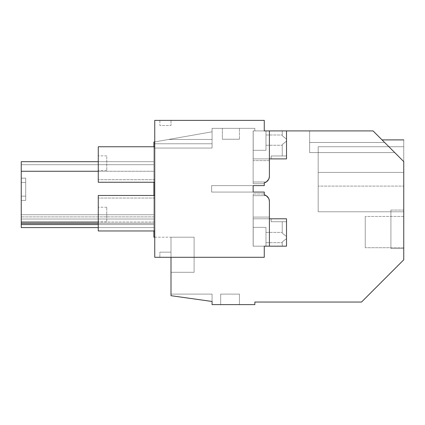 <?xml version="1.0" encoding="UTF-8"?>
<svg xmlns="http://www.w3.org/2000/svg" width="425" height="425" viewBox="0 0 425 425"><rect width="100%" height="100%" fill="white"/><g stroke="black" fill="none" stroke-linecap="round" stroke-linejoin="round"><path stroke-width="0.32" stroke-dasharray="2.12 1.59" d="M390.915 210.062L390.915 248.567L390.915 210.062L390.915 248.567L390.915 210.062L390.915 248.567L390.915 210.062L390.915 248.567L390.915 210.062L403.75 210.062L403.75 248.567L390.915 248.567L403.75 248.567L403.75 210.062L403.75 248.567L403.75 210.062L403.75 248.567L403.75 210.062L403.75 248.567L403.75 210.062L390.915 210.062M268.526 198.103L269.402 201.455L269.402 246.171L269.402 217.079L269.402 246.171L269.402 218.79L269.402 246.171L264.27 246.171L269.402 246.171L264.27 246.171L264.27 257.295L170.999 257.295L170.999 237.208L170.999 295.694L212.07 301.468L170.999 295.694L212.07 301.468L170.999 295.694L212.07 301.468L170.999 295.694L212.07 301.468L212.07 294.116L212.07 301.468L212.07 294.116L212.07 301.468L212.07 294.116L212.07 301.468L212.07 294.116L212.07 301.468L170.999 295.694L170.999 294.116L170.999 295.694L170.999 294.116L170.999 295.694L170.999 294.116L170.999 295.694L170.999 294.116L212.07 294.116L212.07 301.468L170.999 295.694L212.07 301.468L170.999 295.694L170.999 294.116L170.999 295.694L170.999 294.116L212.07 294.116L212.07 304.619L254.857 304.619L254.857 302.047L361.516 302.047L403.75 259.813L403.75 161.59L394.729 152.575L403.75 161.59L394.729 152.575L403.75 161.59L403.75 139.894L403.75 161.59C403.75 133.184 403.75 133.184 403.75 161.59C403.75 133.184 403.75 133.184 403.75 161.59C403.75 133.184 403.75 133.184 403.75 161.59C403.75 133.184 403.75 133.184 403.75 161.59C403.75 133.184 403.75 133.184 403.75 161.59C403.75 133.184 403.75 133.184 403.75 161.59C403.75 133.184 403.75 133.184 403.75 161.59L403.256 161.096M170.999 257.295L170.999 252.163L159.874 252.163L159.874 257.295L159.874 252.163L170.999 252.163L170.999 257.295L170.999 252.163L159.874 252.163L170.999 252.163L170.999 257.295L154.742 257.295L154.742 237.208L170.999 237.208L170.999 272.292L170.999 237.208L170.999 272.292L170.999 237.208L170.999 272.292L194.103 272.292L194.103 237.208L194.103 272.292L194.103 237.208L194.103 272.292L194.103 237.208L194.103 272.292L194.103 237.208L194.103 272.292L170.999 272.292L170.999 237.208L194.103 237.208L170.999 237.208L170.999 272.292L170.999 237.208L153.882 237.208L153.882 142.056L168.592 139.464L212.07 139.464L212.07 148.043L212.07 143.767L212.07 148.043L212.07 143.767L212.07 148.043L212.07 143.767L212.07 148.043L212.07 143.767L212.07 148.043L212.07 143.767L153.882 143.767L212.07 143.767L212.07 131.798L168.592 139.464L212.07 139.464L212.07 131.798L168.592 139.464L212.07 139.464L212.07 131.798L168.592 139.464L212.07 139.464L212.07 131.798L153.882 142.056L168.592 139.464L212.07 139.464L212.07 128.339L254.857 128.339L254.857 130.911L264.27 130.911L253.146 130.911L253.146 158.892L253.146 130.911L253.146 158.892L253.146 130.911L264.27 130.911L264.27 120.381L154.742 120.381L154.742 141.907L212.07 131.798L212.07 128.339L254.857 128.339L254.857 130.911L373.065 130.911L309.623 130.911L309.623 152.575L394.729 152.575L403.75 161.59L373.065 130.911L309.623 130.911L309.623 142.465L384.625 142.465C381.22 139.065 381.22 139.065 384.625 142.465C381.22 139.065 381.22 139.065 384.625 142.465C381.22 139.065 381.22 139.065 384.625 142.465C381.22 139.065 381.22 139.065 384.625 142.465C381.22 139.065 381.22 139.065 384.625 142.465C381.22 139.065 381.22 139.065 384.625 142.465C381.22 139.065 381.22 139.065 384.625 142.465C381.22 139.065 381.22 139.065 384.625 142.465C381.22 139.065 381.22 139.065 384.625 142.465L373.065 130.911L309.623 130.911L309.623 152.575L309.623 130.911L309.623 152.575L394.729 152.575L373.065 130.911L309.623 130.911L309.623 142.465L384.625 142.465L373.065 130.911L309.623 130.911L309.623 152.575L309.623 142.465L309.623 152.575L394.729 152.575L373.065 130.911L309.623 130.911L309.623 142.465L384.625 142.465L309.623 142.465L309.623 152.575L309.623 130.911L309.623 152.575L394.729 152.575L373.065 130.911L309.623 130.911L309.623 142.465L384.625 142.465L373.065 130.911L309.623 130.911L373.065 130.911L309.623 130.911L373.065 130.911L309.623 130.911L373.065 130.911L309.623 130.911L373.065 130.911L309.623 130.911L373.065 130.911L309.623 130.911L373.065 130.911L309.623 130.911L309.623 152.575L394.729 152.575L373.065 130.911L394.729 152.575L373.065 130.911L394.729 152.575L373.065 130.911L384.625 142.465L309.623 142.465L309.623 130.911L309.623 152.575L394.729 152.575L373.065 130.911L394.729 152.575L309.623 152.575L309.623 130.911L309.623 142.465L384.625 142.465L373.065 130.911L384.625 142.465L309.623 142.465L309.623 152.575L394.729 152.575L309.623 152.575L309.623 142.465L384.625 142.465L373.065 130.911L384.625 142.465L309.623 142.465L309.623 130.911L309.623 152.575L394.729 152.575M269.402 130.911L253.146 130.911L269.402 130.911L269.402 158.892L269.402 130.911L264.27 130.911L269.402 130.911L269.402 176.221L269.402 130.911L253.199 130.911L265.981 130.911L265.981 150.312L265.981 130.911L265.981 150.312L265.981 130.911L286.519 130.911L269.402 130.911L269.402 158.892L253.146 158.892L253.146 160.602L269.402 160.602L269.402 158.892L253.146 158.892L253.146 181.996L266.236 181.996L253.146 181.996L253.146 160.602L269.402 160.602L269.402 176.221A6.848 6.848 0 0 1 269.402 176.226L268.526 179.573M21.25 171.275L153.882 171.275L153.882 223.306L153.882 171.275L153.882 222.02L21.25 222.02L21.25 214.747L21.25 223.306L21.25 161.691L21.25 224.586L21.25 214.747L21.25 219.024L21.25 214.747L153.882 214.747L21.25 214.747L153.882 214.747L153.882 219.024L153.882 214.747L21.25 214.747L153.882 214.747L153.882 219.024L21.25 219.024L21.25 214.747L153.882 214.747L153.882 219.024L21.25 219.024L21.25 223.306L21.25 214.747L153.882 214.747L153.882 219.024L21.25 219.024L21.25 214.747L153.882 214.747L21.25 214.747L153.882 214.747L21.25 214.747L153.882 214.747L21.25 214.747L21.25 223.306L21.25 214.747L153.882 214.747L153.882 219.024L21.25 219.024L21.25 227.582L21.25 161.691L21.25 224.586L153.882 224.586L21.25 224.586L153.882 224.586L153.882 219.024L21.25 219.024L153.882 219.024L21.25 219.024L153.882 219.024L153.882 223.306L21.25 223.306L21.25 219.024L21.25 222.02L153.882 222.02L153.882 219.024L153.882 223.306L153.882 214.747L153.882 223.306L21.25 223.306L21.25 227.582L21.25 161.691L21.25 223.306L21.25 219.024L153.882 219.024L153.882 161.691L21.25 161.691L21.25 224.586M21.25 182.442L21.25 196.137L21.25 178.165L25.702 178.165L25.702 182.442L25.702 178.165L21.25 178.165L25.702 178.165L25.702 196.137L25.702 178.165L21.25 178.165L25.702 178.165L25.702 196.137L25.702 178.165L21.25 178.165L25.702 178.165L25.702 196.137L25.702 178.165L21.25 178.165L25.702 178.165L25.702 196.137L25.702 178.165L21.25 178.165L21.25 182.442L25.702 182.442L25.702 196.137L25.702 182.442L21.25 182.442L25.702 182.442L21.25 182.442L25.702 182.442L21.25 182.442L21.25 196.137L25.702 196.137L25.702 200.414L25.702 196.137L21.25 196.137L25.702 196.137L21.25 196.137L25.702 196.137L25.702 200.414L25.702 196.137L21.25 196.137L25.702 196.137L21.25 196.137L21.25 178.165L21.25 182.442L25.702 182.442L21.25 182.442L21.25 196.137L21.25 178.165L21.25 182.442L25.702 182.442L21.25 182.442L25.702 182.442L21.25 182.442L21.25 196.137L25.702 196.137L25.702 200.414L25.702 196.137L21.25 196.137L25.702 196.137L21.25 196.137L21.25 178.165L21.25 182.442L25.702 182.442L21.25 182.442L25.702 182.442L21.25 182.442L21.25 196.137L25.702 196.137L25.702 200.414L25.702 196.137L21.25 196.137L25.702 196.137L21.25 196.137L21.25 178.165L21.25 182.442L25.702 182.442L21.25 182.442M21.25 200.414L21.25 196.137L25.702 196.137L25.702 200.414L25.702 196.137L21.25 196.137L25.702 196.137L21.25 196.137L21.25 200.414L25.702 200.414L21.25 200.414L25.702 200.414L21.25 200.414L21.25 196.137L21.25 200.414L21.25 196.137L21.25 200.414L25.702 200.414L21.25 200.414L21.25 196.137L21.25 200.414L25.702 200.414L21.25 200.414L21.25 196.137L21.25 200.414L25.702 200.414L21.25 200.414M222.355 139.235L239.456 139.235L222.355 139.235L239.456 139.235L239.456 128.339L239.456 139.235L222.355 139.235L239.456 139.235L239.456 128.339L239.456 139.235L222.355 139.235L239.456 139.235L239.456 128.339L239.456 139.235L222.355 139.235L239.456 139.235L239.456 128.339L239.456 139.235L222.355 139.235L222.355 128.339L222.355 139.235L222.355 128.339L239.456 128.339L239.456 139.235L239.456 128.339L222.355 128.339L239.456 128.339L222.355 128.339L239.456 128.339L222.355 128.339L239.456 128.339L222.355 128.339L239.456 128.339L222.355 128.339L222.355 139.235M239.456 294.116L220.681 294.116L239.456 294.116L220.681 294.116L220.681 304.619L220.681 294.116L239.456 294.116L220.681 294.116L220.681 304.619L220.681 294.116L239.456 294.116L220.681 294.116L220.681 304.619L220.681 294.116L239.456 294.116L220.681 294.116L220.681 304.619L220.681 294.116L239.456 294.116L239.456 304.619L220.681 304.619L220.681 294.116L220.681 304.619L239.456 304.619L239.456 294.116L239.456 304.619L220.681 304.619L239.456 304.619L220.681 304.619L239.456 304.619L220.681 304.619L239.456 304.619L220.681 304.619L239.456 304.619L239.456 294.116M365.245 247.711L365.245 216.437L365.245 247.711L365.245 216.437L365.245 247.711L365.245 216.437L365.245 247.711L365.245 216.437L365.245 247.711L365.245 216.437L365.245 247.711L403.75 247.711L403.75 216.437L365.245 216.437L403.75 216.437L403.75 247.711L365.245 247.711L403.75 247.711L403.75 216.437L403.75 247.711L403.75 216.437L403.75 247.711L403.75 216.437L403.75 247.711L403.75 216.437L403.75 247.711L365.245 247.711M318.182 211.772L318.182 172.412L318.182 211.772L403.75 211.772L403.75 146.737L403.75 211.772L403.75 146.737L403.75 211.772L403.75 146.737L403.75 211.772L403.75 146.737L403.75 211.772L318.182 211.772L403.75 211.772L318.182 211.772L318.182 146.737L318.182 211.772L318.182 146.737L403.75 146.737L403.75 172.412L403.75 146.737L318.182 146.737L318.182 211.772L403.75 211.772L318.182 211.772L318.182 146.737L403.75 146.737L318.182 146.737L318.182 211.772L403.75 211.772L318.182 211.772L318.182 146.737L403.75 146.737L318.182 146.737L318.182 211.772L403.75 211.772L318.182 211.772M98.265 171.275L153.882 171.275L153.882 161.691L21.25 161.691L21.25 164.688L153.882 164.688L21.25 164.688L21.25 223.306L21.25 219.024L153.882 219.024L153.882 214.747L153.882 227.582L153.882 161.691L153.882 224.586L153.882 219.024L21.25 219.024L153.882 219.024L21.25 219.024L153.882 219.024L21.25 219.024L153.882 219.024L21.25 219.024L153.882 219.024L21.25 219.024L153.882 219.024L21.25 219.024L153.882 219.024L21.25 219.024L153.882 219.024L21.25 219.024L153.882 219.024L21.25 219.024L153.882 219.024L153.882 227.582L153.882 161.691L153.882 164.688L21.25 164.688L153.882 164.688L21.25 164.688L21.25 161.691L21.25 164.688L153.882 164.688L153.882 161.691L153.882 223.306L98.265 223.306M153.882 148.043L212.07 148.043L153.882 148.043L153.882 143.767L153.882 148.043L153.882 143.767L153.882 148.043L153.882 143.767L153.882 148.043L153.882 143.767L153.882 148.043L153.882 143.767L153.882 148.043L212.07 148.043L153.882 148.043M153.882 142.056L153.882 143.767L212.07 143.767L153.882 143.767L212.07 143.767L153.882 143.767L212.07 143.767L153.882 143.767L212.07 143.767L153.882 143.767L153.882 142.056L168.592 139.464L212.07 139.464L212.07 131.798L212.07 139.464L212.07 131.798L212.07 139.464L212.07 131.798L168.592 139.464L212.07 139.464L168.592 139.464L212.07 139.464L168.592 139.464L153.882 142.056L153.882 143.767L153.882 142.056L153.882 143.767L153.882 142.056L153.882 143.767L153.882 142.056L153.882 143.767L153.882 142.056L212.07 131.798L153.882 142.056M153.882 230.961L153.882 195.468M153.882 182.251L153.882 146.758M98.265 224.586L153.882 224.586L153.882 161.691L153.882 223.306L21.25 223.306M170.999 237.208L194.103 237.208L170.999 237.208M403.75 186.102L403.75 172.412L403.75 186.102L318.182 186.102L403.75 186.102M403.75 248.567L390.915 248.567L403.75 248.567M403.75 216.437L365.245 216.437L403.75 216.437M170.999 294.116L212.07 294.116L170.999 294.116M170.999 272.292L194.103 272.292L170.999 272.292M98.265 227.582L21.25 227.582L153.882 227.582L21.25 227.582L153.882 227.582L21.25 227.582L21.25 161.691L98.265 161.691M21.25 222.02L98.265 222.02M154.742 237.208L154.742 141.907M269.402 176.221L268.621 179.403A6.848 6.848 0 0 1 264.27 182.851A6.848 6.848 0 0 0 266.236 181.996L253.146 181.996L253.146 158.892L269.402 158.892L253.146 158.892L253.146 183.706L253.146 181.996L253.146 183.706L253.146 181.996L266.236 181.996C268.239 180.689 269.296 178.766 269.402 176.221C269.291 178.766 268.239 180.689 266.236 181.996A6.848 6.848 0 0 1 264.27 182.851A6.848 6.848 0 0 0 266.236 181.996M264.27 183.706L264.27 182.851L264.27 183.706L253.146 183.706L264.27 183.706L264.27 182.851L264.27 183.706L253.146 183.706L264.27 183.706M253.146 192.068L253.146 185.613L253.146 192.068L211.645 192.068L211.645 185.613L211.645 192.068L253.146 192.068L211.645 192.068L253.146 192.068L253.146 185.613L211.645 185.613L211.645 192.068L211.645 185.613L253.146 185.613L211.645 185.613L253.146 185.613L253.146 192.068M264.27 194.831L264.27 193.975L264.27 194.831L264.27 193.975L253.146 193.975L264.27 193.975L264.27 194.831A6.848 6.848 0 0 1 268.616 198.273L269.402 201.455C269.296 198.916 268.239 196.993 266.236 195.686L253.146 195.686L253.146 246.171L253.146 218.79L253.146 246.171L253.146 218.79L269.402 218.79L253.146 218.79L253.146 195.686L266.236 195.686A6.848 6.848 0 0 0 264.27 194.831A6.848 6.848 0 0 1 266.236 195.686L264.27 194.831A6.848 6.848 0 0 1 264.286 194.836M153.882 216.888L21.25 216.888L153.882 216.888M318.182 146.737L403.75 146.737L318.182 146.737L318.182 172.412L318.182 146.737L403.75 146.737L318.182 146.737M153.882 161.691L21.25 161.691L153.882 161.691M309.623 152.575L309.623 142.465L309.623 152.575M159.874 120.381L170.999 120.381L159.874 120.381L170.999 120.381L159.874 120.381L159.874 125.518L170.999 125.518L159.874 125.518L170.999 125.518L159.874 125.518L159.874 120.381M170.999 120.381L170.999 125.518L170.999 120.381M269.402 246.171L253.146 246.171L269.402 246.171L253.199 246.171L265.981 246.171L265.981 227.37L265.981 246.171L265.981 227.37L253.199 227.37L253.199 218.79L253.199 246.171L265.981 246.171L265.981 227.37L253.199 227.37L253.199 246.171L286.519 246.171L286.519 237.548L286.519 238.542L282.243 241.995L282.243 246.171L282.243 241.995L286.519 238.542L286.519 236.555L286.519 238.542L282.243 241.995L282.243 246.171L286.519 246.171L265.981 246.171L286.519 246.171L282.243 246.171L282.243 241.995L286.519 238.542L286.519 246.171L286.519 218.79L286.519 246.171L286.519 238.542L286.519 246.171L282.243 246.171L286.519 246.171L286.519 218.79L286.519 221.717L282.243 221.717L282.243 233.102L282.243 221.717L286.519 221.717L271.171 221.717L286.519 221.717L282.243 221.717L282.243 233.102L282.243 221.717L286.519 221.717L271.171 221.717L271.171 218.79L271.171 221.717L286.519 221.717L286.519 236.555L282.243 233.102L286.519 236.555L286.519 218.79L253.199 218.79L253.199 246.171L253.199 227.37L265.981 227.37L253.199 227.37L253.199 218.79L286.519 218.79L271.171 218.79L271.171 221.717L271.171 218.79L286.519 218.79L286.519 237.548L286.519 236.555L282.243 233.102L286.519 236.555L286.519 218.79L253.146 218.79L269.402 218.79L253.146 218.79L269.402 218.79L253.146 218.79L253.146 217.079L269.402 217.079L253.146 217.079L269.402 217.079L253.146 217.079L253.146 195.686L266.236 195.686C268.239 196.988 269.291 198.911 269.402 201.455M266.236 195.686L253.146 195.686L253.146 193.975L253.146 195.686L253.146 193.975L264.27 193.975L253.146 193.975L253.146 218.79L269.402 218.79M269.402 160.602L269.402 158.892L269.402 160.602L253.146 160.602L269.402 160.602M154.742 146.758L98.265 146.758L154.742 146.758L154.742 182.251L154.742 179.685L154.742 182.251L98.265 182.251C98.265 178.845 98.265 178.845 98.265 182.251C98.265 178.845 98.265 178.845 98.265 182.251L154.742 182.251L98.265 182.251L154.742 182.251L154.742 179.685L154.742 182.251L98.265 182.251C98.265 178.845 98.265 178.845 98.265 182.251C98.265 178.845 98.265 178.845 98.265 182.251L154.742 182.251L98.265 182.251L98.265 146.758L154.742 146.758L154.742 182.251M154.742 195.468L98.265 195.468C98.265 198.873 98.265 198.873 98.265 195.468C98.265 198.873 98.265 198.873 98.265 195.468L154.742 195.468L154.742 230.961L98.265 230.961L154.742 230.961L154.742 195.468L98.265 195.468L98.265 230.961L154.742 230.961L154.742 195.468L154.742 198.039L154.742 195.468L98.265 195.468C98.265 198.873 98.265 198.873 98.265 195.468C98.265 198.873 98.265 198.873 98.265 195.468L154.742 195.468C154.742 198.873 154.742 198.873 154.742 195.468C154.742 198.873 154.742 198.873 154.742 195.468L154.742 230.961M106.771 220.952L106.771 207.214L106.771 220.952M106.771 156.767L106.771 170.51L106.771 156.767M98.265 208.107L98.265 221.85L98.265 208.107M98.265 169.612L98.265 155.869L98.265 169.612M269.402 158.892L253.146 158.892L269.402 158.892L253.146 158.892L269.402 158.892L253.199 158.892L253.199 150.312L265.981 150.312L253.199 150.312L265.981 150.312L253.199 150.312L253.199 130.911L253.199 158.892L253.199 130.911L286.519 130.911L286.519 158.892L253.199 158.892L286.519 158.892L271.171 158.892L286.519 158.892L286.519 130.911L282.243 130.911L282.243 135.681L282.243 130.911L286.519 130.911L253.199 130.911L253.199 158.892L286.519 158.892L271.171 158.892L271.171 155.964L271.171 158.892L286.519 158.892L286.519 130.911L282.243 130.911L282.243 135.681L282.243 130.911L286.519 130.911L286.519 141.121L282.243 144.574L282.243 155.964L282.243 144.574L286.519 141.121L286.519 139.134L282.243 135.681L286.519 139.134L286.519 130.911L286.519 141.121L282.243 144.574L282.243 155.964L282.243 144.574L286.519 141.121L286.519 139.134L282.243 135.681L286.519 139.134L286.519 130.911M98.265 195.468L98.265 230.961L98.265 195.468M98.265 146.758L98.265 182.251L98.265 146.758M159.874 257.295L159.874 252.163L159.874 257.295M265.981 237.548L265.981 242.686L265.981 237.548M286.519 155.964L286.519 141.121L286.519 158.892L286.519 155.964L271.171 155.964L271.171 158.892L271.171 155.964L286.519 155.964L286.519 141.121L286.519 158.892L286.519 155.964L271.171 155.964L286.519 155.964M265.981 140.128L265.981 145.265L265.981 140.128C265.981 133.508 265.981 133.508 265.981 140.128C265.981 133.508 265.981 133.508 265.981 140.128L265.981 145.265L265.981 140.128C265.981 133.508 265.981 133.508 265.981 140.128C265.981 133.508 265.981 133.508 265.981 140.128M286.519 218.79L271.171 218.79L286.519 218.79M318.182 172.412L403.75 172.412L318.182 172.412M382.054 139.894L403.75 139.894L382.054 139.894M106.771 221.85L98.265 221.85L106.771 221.85M106.771 207.214L98.265 207.214L106.771 207.214M106.771 170.51L98.265 170.51L106.771 170.51M106.771 155.869L98.265 155.869L106.771 155.869M154.742 198.039L98.265 198.039L154.742 198.039M154.742 179.685L98.265 179.685L154.742 179.685M265.981 242.686L282.243 242.686L265.981 242.686M265.981 232.417L282.243 232.417L265.981 232.417M265.981 145.265L282.243 145.265L265.981 145.265M265.981 134.996L282.243 134.996L265.981 134.996"/><path stroke-width="0.64" d="M170.999 257.295L170.999 295.694L212.07 301.468L212.07 304.619L254.857 304.619L254.857 302.047L361.516 302.047L403.75 259.813L403.75 161.59C403.75 133.184 403.75 133.184 403.75 161.59L373.065 130.911L286.519 130.911L286.519 158.892L269.402 158.892M154.742 237.208L153.882 237.208L153.882 230.961M153.882 195.468L153.882 182.251M153.882 146.758L153.882 142.056L154.742 141.907M384.625 142.465C381.22 139.065 381.22 139.065 384.625 142.465M403.256 161.096L394.729 152.575M98.265 222.02L21.25 222.02L21.25 161.691L98.265 161.691M98.265 224.586L21.25 224.586L21.25 222.02M98.265 223.306L21.25 223.306M98.265 171.275L21.25 171.275M266.236 181.996A6.848 6.848 0 0 1 264.27 182.851L264.27 185.613L253.146 185.613L253.146 192.068L253.146 185.613L264.27 185.613L264.27 182.851C267.484 181.804 269.195 179.6 269.402 176.221A6.848 6.848 0 0 1 268.616 179.408L266.236 181.996L268.526 179.573M264.27 194.831L264.27 192.068L253.146 192.068L264.27 192.068L264.27 194.831C267.484 195.877 269.195 198.087 269.402 201.455A6.848 6.848 0 0 0 268.616 198.273L266.236 195.686A6.848 6.848 0 0 0 264.286 194.836M21.25 224.586L21.25 227.582L98.265 227.582M269.402 176.221L269.402 130.911L264.27 130.911L264.27 120.381L154.742 120.381L154.742 257.295L264.27 257.295L264.27 246.171L269.402 246.171L269.402 201.455M268.526 198.103L266.236 195.686M154.742 182.251L98.265 182.251L98.265 146.758L154.742 146.758M154.742 195.468L98.265 195.468L98.265 230.961L154.742 230.961M269.402 218.79L286.519 218.79L286.519 246.171L269.402 246.171M286.519 130.911L269.402 130.911M382.054 139.894L403.75 139.894"/></g></svg>
